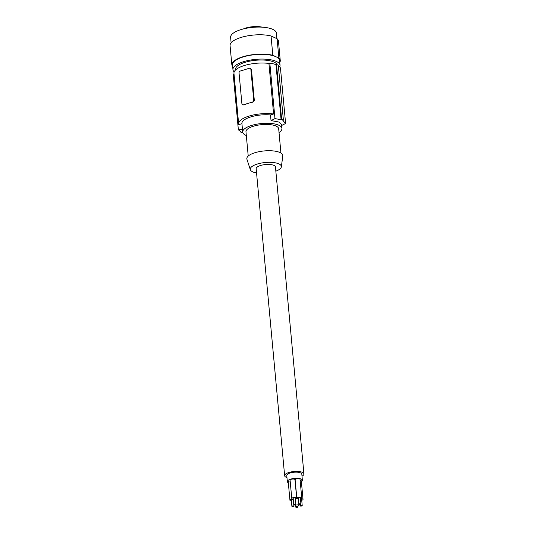 <?xml version="1.0" encoding="UTF-8"?>
<svg xmlns="http://www.w3.org/2000/svg" width="534" height="534" viewBox="0 0 534 534"><rect width="100%" height="100%" fill="white"/><g stroke="black" fill="none" stroke-linecap="round" stroke-linejoin="round"><path stroke-width="0.8" d="M277.239 64.781A21.02 7.242 174.7 0 0 274.029 62.064A21.02 7.242 174.7 0 0 250.206 61.05A21.02 7.242 174.7 0 0 235.567 69.407L235.621 69.927M279.723 66.937A23.643 8.15 174.7 0 0 280.036 65.281A23.643 8.15 174.7 0 0 276.298 61.417A23.643 8.15 174.7 0 0 249.485 60.235A23.643 8.15 174.7 0 0 232.951 69.654A23.643 8.15 174.7 0 0 234.172 71.903M232.951 69.654L232.517 64.928A23.643 8.15 -5.3 0 1 249.044 55.503A23.643 8.15 -5.3 0 1 275.858 56.691L272.827 55.309L271.032 35.972A24.304 8.377 -5.3 0 0 244.418 36.526A24.304 8.377 -5.3 0 0 230.067 45.644A24.304 8.377 -5.3 0 0 230.087 45.817M232.57 65.495L231.883 65.155A24.304 8.377 -5.3 0 1 231.863 64.988A24.304 8.377 -5.3 0 1 246.214 55.863A24.304 8.377 -5.3 0 1 272.827 55.309M280.257 60.496A24.304 8.377 -5.3 0 0 278.888 58.079L277.093 38.742A24.304 8.377 -5.3 0 1 278.461 41.158L280.257 60.496A24.304 8.377 -5.3 0 1 279.783 62.485M231.122 42.82L230.621 37.36A22.989 7.923 -5.3 0 1 252.776 27.347A22.989 7.923 -5.3 0 1 276.398 33.115L276.912 38.655M277.093 38.742L271.032 35.972M278.888 58.079L275.858 56.691A23.643 8.15 174.7 0 1 279.602 60.556L280.036 65.281M243.424 28.923A13.343 4.599 -5.3 0 1 262.254 27.174M242.449 129.328A114.937 92.509 114.6 0 1 238.364 129.782L233.224 74.339L234.026 74.099M276.532 64.494L281.625 119.409L283.4 120.217L278.307 65.302A24.631 8.484 174.7 0 0 276.532 64.494L275.985 64.661A23.97 8.264 174.7 0 0 269.824 63.159L268.916 63.439A22.989 7.923 174.7 0 0 245.386 65.228A22.989 7.923 174.7 0 0 233.952 73.305L238.645 123.861A22.989 7.923 174.7 0 0 238.825 124.622L241.922 123.674A19.705 6.788 174.7 0 1 241.915 123.554L242.703 132.092A19.705 6.788 174.7 0 0 245.827 135.309A19.705 6.788 174.7 0 0 246.321 135.523M278.354 65.822A23.97 8.264 -5.3 0 1 280.457 68.025L285.603 123.461L282.86 120.517A114.937 92.509 -65.4 0 0 283.4 120.217M242.877 132.779L242.81 132.752A114.937 92.509 114.6 0 1 242.242 132.786L240.474 131.978A114.937 92.509 114.6 0 0 241.034 131.945L238.364 129.782M268.916 63.439L273.608 113.996L270.504 114.943L271.025 120.597L278.514 121.952C280.403 122.833 281.451 124.001 281.658 125.457A114.937 92.509 -65.4 0 0 285.603 123.461M271.025 120.597A114.937 92.509 -65.4 0 0 274.97 118.601L281.091 119.709A114.937 92.509 -65.4 0 0 281.625 119.409M269.824 63.159L274.97 118.601M273.608 113.996A22.989 7.923 174.7 0 0 250.079 115.785A22.989 7.923 174.7 0 0 238.645 123.861M270.504 114.943A19.705 6.788 174.7 0 0 241.915 123.554M275.985 64.661L281.091 119.709M250.179 68.312L251.474 69.66L254.317 100.352L252.836 102.194A22.989 7.923 174.7 0 0 247.95 103.422A22.989 7.923 174.7 0 0 243.764 104.964L242.59 104.764A1.642 1.322 -65.4 0 0 243.417 104.804L252.489 102.034A1.642 1.322 114.6 0 0 253.723 100.078L250.873 69.387A1.642 1.322 -65.4 0 0 249.358 68.272L240.28 71.042A1.642 1.322 114.6 0 0 239.052 72.998L241.895 103.689A1.642 1.322 -65.4 0 0 242.59 104.764M240.44 131.611L240.474 131.978M279.022 132.492A19.705 6.788 174.7 0 0 281.939 128.454A19.705 6.788 174.7 0 0 278.821 125.23A19.705 6.788 174.7 0 0 256.48 124.242A19.705 6.788 174.7 0 0 242.703 132.092M280.924 153.031L278.675 128.754A16.421 5.66 174.7 0 0 276.071 126.071A16.421 5.66 174.7 0 0 257.455 125.243A16.421 5.66 174.7 0 0 245.974 131.785L248.223 156.061M256.554 172.969A15.619 5.38 -5.3 0 1 252.736 171.868A15.619 5.38 -5.3 0 1 250.346 169.732L246.928 159.279A18.063 6.221 -5.3 0 1 258.79 151.736A18.063 6.221 -5.3 0 1 279.936 152.51A18.063 6.221 -5.3 0 1 282.786 155.948L281.351 166.855A15.619 5.38 -5.3 0 1 275.844 171.18M250.346 169.732A15.619 5.38 -5.3 0 1 260.605 163.204A15.619 5.38 -5.3 0 1 278.888 163.878A15.619 5.38 -5.3 0 1 281.351 166.855M301.997 476.208A9.685 3.337 174.7 0 0 303.933 473.932L275.457 166.975A9.685 3.337 174.7 0 0 270.297 164.539A9.685 3.337 174.7 0 0 260.585 165.48A9.685 3.337 174.7 0 0 256.166 168.764L284.642 475.721A9.685 3.337 174.7 0 0 286.958 477.603M303.933 473.932A9.685 3.337 174.7 0 0 298.773 471.495A9.685 3.337 174.7 0 0 289.061 472.436A9.685 3.337 174.7 0 0 284.642 475.721M301.39 481.728A7.556 2.603 174.7 0 0 302.377 480.266L301.81 474.132A7.556 2.603 174.7 0 0 297.785 472.23A7.556 2.603 174.7 0 0 290.209 472.964A7.556 2.603 174.7 0 0 286.765 475.527L287.332 481.661A7.556 2.603 174.7 0 0 288.327 482.796M302.377 480.266A7.556 2.603 174.7 0 0 298.352 478.364A7.556 2.603 174.7 0 0 290.776 479.105A7.556 2.603 174.7 0 0 287.332 481.661M290.142 480.9A2.463 0.848 174.7 0 0 289.368 481.081A2.463 0.848 174.7 0 0 288.247 481.915L289.955 500.331A2.463 0.848 174.7 0 0 291.397 500.965M300.428 498.663A2.463 0.848 174.7 0 0 300.615 498.609A2.463 0.848 174.7 0 0 301.737 497.775L300.028 479.358A2.463 0.848 174.7 0 0 298.713 478.738A2.463 0.848 174.7 0 0 296.243 478.978A2.463 0.848 174.7 0 0 295.122 479.812L296.831 498.229A2.463 0.848 174.7 0 0 298.279 498.863M295.382 498.976A2.463 0.848 174.7 0 0 295.562 498.923A2.463 0.848 174.7 0 0 296.684 498.089L294.975 479.672A2.463 0.848 174.7 0 0 293.667 479.051A2.463 0.848 174.7 0 0 291.197 479.292A2.463 0.848 174.7 0 0 290.075 480.126L291.784 498.549A2.463 0.848 174.7 0 0 293.226 499.177M301.723 500.258A2.463 0.848 174.7 0 0 301.904 500.204A2.463 0.848 174.7 0 0 303.025 499.37L301.316 480.954A2.463 0.848 174.7 0 0 300.121 480.346M293.233 499.237A2.463 0.848 174.7 0 0 291.077 499.497A2.463 0.848 174.7 0 0 289.955 500.331M293.286 499.817A1.081 0.374 174.7 0 0 291.824 499.837A1.081 0.374 174.7 0 0 291.33 500.204L291.898 506.345A1.081 0.374 174.7 0 0 292.472 506.612A1.081 0.374 174.7 0 0 293.56 506.512A1.081 0.374 174.7 0 0 294.047 506.145A1.081 0.374 174.7 0 0 293.473 505.872A1.081 0.374 174.7 0 0 292.392 505.978A1.081 0.374 174.7 0 0 291.898 506.345M301.737 497.775A2.463 0.848 174.7 0 0 300.422 497.154A2.463 0.848 174.7 0 0 297.952 497.394A2.463 0.848 174.7 0 0 296.831 498.229M300.929 504.043L300.362 497.902A1.081 0.374 174.7 0 0 299.781 497.635A1.081 0.374 174.7 0 0 298.7 497.735A1.081 0.374 174.7 0 0 298.206 498.102L298.78 504.243A1.081 0.374 174.7 0 0 299.354 504.517A1.081 0.374 174.7 0 0 300.435 504.41A1.081 0.374 174.7 0 0 300.929 504.043A1.081 0.374 174.7 0 0 300.355 503.769A1.081 0.374 174.7 0 0 299.267 503.876A1.081 0.374 174.7 0 0 298.78 504.243M296.684 498.089A2.463 0.848 174.7 0 0 295.375 497.468A2.463 0.848 174.7 0 0 292.906 497.708A2.463 0.848 174.7 0 0 291.784 498.549M295.876 504.356L295.309 498.215A1.081 0.374 174.7 0 0 294.735 497.948A1.081 0.374 174.7 0 0 293.653 498.055A1.081 0.374 174.7 0 0 293.159 498.416L293.727 504.557A1.081 0.374 174.7 0 0 294.301 504.83A1.081 0.374 174.7 0 0 295.389 504.723A1.081 0.374 174.7 0 0 295.876 504.356A1.081 0.374 174.7 0 0 295.302 504.083A1.081 0.374 174.7 0 0 294.221 504.189A1.081 0.374 174.7 0 0 293.727 504.557M303.025 499.37A2.463 0.848 174.7 0 0 300.435 498.756M302.217 505.638A1.081 0.374 174.7 0 0 301.643 505.364A1.081 0.374 174.7 0 0 300.562 505.471A1.081 0.374 174.7 0 0 300.068 505.838A1.081 0.374 174.7 0 0 300.642 506.105A1.081 0.374 174.7 0 0 301.73 505.998A1.081 0.374 174.7 0 0 302.217 505.638L301.65 499.497A1.081 0.374 174.7 0 0 300.482 499.23M298.106 505.965A1.809 0.621 174.7 0 0 298.933 505.358A1.809 0.621 174.7 0 0 297.972 504.904A1.809 0.621 174.7 0 0 296.156 505.077A1.809 0.621 174.7 0 0 295.335 505.691A1.809 0.621 174.7 0 0 296.297 506.145A1.809 0.621 174.7 0 0 298.106 505.965M297.478 507.3A1.081 0.374 174.7 0 0 297.972 506.933A1.081 0.374 174.7 0 0 297.391 506.659A1.081 0.374 174.7 0 0 296.31 506.766A1.081 0.374 174.7 0 0 295.816 507.133A1.081 0.374 174.7 0 0 296.397 507.407A1.081 0.374 174.7 0 0 297.478 507.3M251.474 69.66L250.873 69.387M254.317 100.352L253.723 100.078M252.836 102.194L252.489 102.034M243.764 104.964L243.417 104.804M231.863 64.988L230.067 45.644M281.665 125.457L281.939 128.454M293.92 504.743L294.047 506.145M298.84 504.35L298.933 505.358M297.885 506.032L297.972 506.933M295.249 504.764L295.335 505.691M295.716 506.025L295.816 507.133M299.948 504.51L300.068 505.838"/></g></svg>
